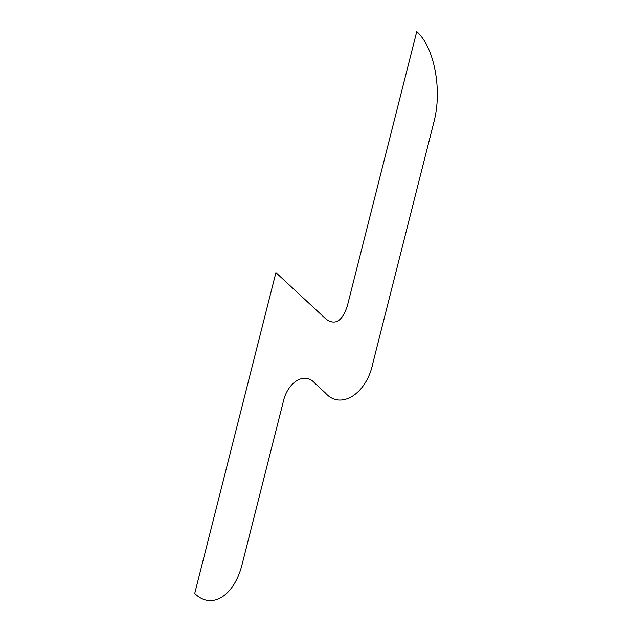 <?xml version="1.0" encoding="UTF-8"?>
<svg xmlns="http://www.w3.org/2000/svg" width="632" height="632" viewBox="0 0 632 632"><rect width="100%" height="100%" fill="white"/><g stroke="black" fill="none" stroke-linecap="round" stroke-linejoin="round"><path stroke-width="0.95" d="M433.908 122C442.511 90.202 434.279 46.815 416.749 31.6L347.41 305.635C342.402 321.206 335.3 325.709 326.104 319.152L275.915 272.605L194.719 593.488C211.823 610.386 234.709 595.865 242.412 563.231L282.923 403.113C286.983 382.368 304.419 371.308 314.633 382.992L325.322 392.914C340.68 410.484 366.908 393.847 373.006 362.657L433.908 122"/></g></svg>
